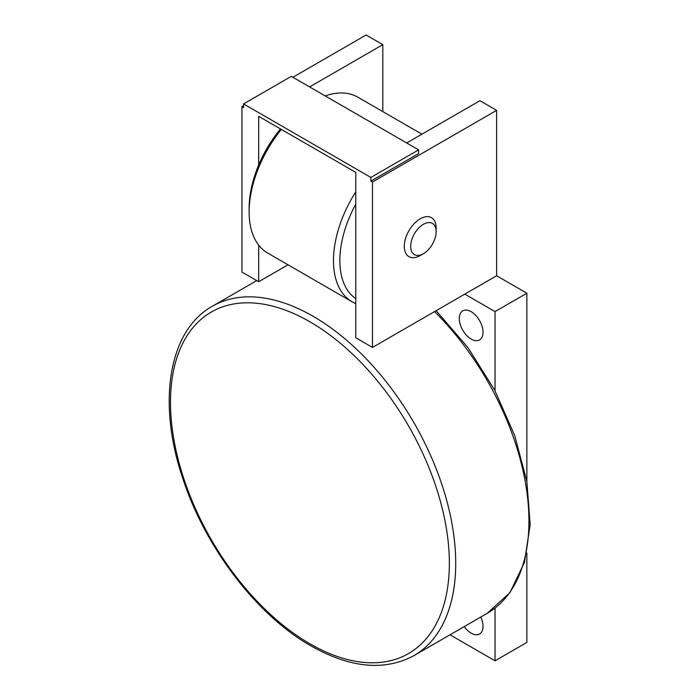 <?xml version="1.0" encoding="UTF-8"?>
<svg xmlns="http://www.w3.org/2000/svg" width="700" height="700" viewBox="0 0 700 700"><rect width="100%" height="100%" fill="white"/><g stroke="black" fill="none" stroke-linecap="round" stroke-linejoin="round"><path stroke-width="1.05" d="M459.287 318.526A16.791 9.695 60 0 1 462.761 310.844A16.791 9.695 60 0 1 475.702 315.341A16.791 9.695 60 0 1 483.026 332.238A16.791 9.695 60 0 1 479.552 339.92A16.791 9.695 60 0 1 466.62 335.422A16.791 9.695 60 0 1 459.287 318.526M480.804 617.024A16.791 9.695 60 0 1 483.026 626.299A16.791 9.695 60 0 1 479.552 633.981A16.791 9.695 60 0 1 464.24 626.587M281.321 129.404A90.038 51.984 120 0 0 249.121 211.899A90.038 51.984 120 0 0 267.776 253.111L352.126 301.814A90.038 51.984 -60 0 1 333.48 260.601A90.038 51.984 -60 0 1 355.766 191.87M355.766 303.599A90.038 51.984 -60 0 1 352.126 301.814M355.766 204.19A85.531 49.385 120 0 0 339.85 260.601A85.531 49.385 120 0 0 355.766 298.629M249.121 211.899L249.121 208.215A85.531 49.385 -60 0 1 280.481 128.914M421.925 134.181L357.805 97.16A90.038 51.984 120 0 0 325.141 95.891M423.412 253.706L420.227 255.544A22.505 12.994 -60 0 1 404.311 246.356A22.505 12.994 -60 0 1 420.227 218.785A22.505 12.994 -60 0 1 436.144 227.973L436.144 231.656A18.008 10.395 120 0 0 423.412 224.297A18.008 10.395 120 0 0 410.672 246.356A18.008 10.395 120 0 0 423.412 253.706A18.008 10.395 120 0 0 436.144 231.656M243.556 105.761L241.964 106.68L241.964 272.09L258.676 281.733L288.015 264.801M309.61 86.922L382.821 44.651L366.109 35L292.898 77.271M370.886 177.433L418.635 149.87L291.305 76.353L243.556 103.924L370.886 177.433L370.886 181.107L372.479 182.026L372.479 347.436L355.766 337.785L355.766 172.384L258.676 116.322L258.676 165.043M372.479 182.026L496.624 110.355L496.624 275.765L372.479 347.436M495.031 608.072L495.031 660.8L450.012 634.804M464.791 294.14L495.031 311.596L495.031 390.766M243.556 103.924L243.556 107.599L241.964 106.68M418.635 149.87L418.635 153.545L370.886 181.107M258.676 245.105L258.676 281.733M382.821 44.651L382.821 111.606M496.624 110.355L479.911 100.704L406.7 142.975M495.031 311.596L526.864 293.221L496.624 275.765M526.864 552.991L526.864 642.416L495.031 660.8M526.864 293.221L526.864 481.565M436.126 310.686L467.941 347.594L494.707 390.162L514.762 435.724L526.846 481.451L530.18 524.545L524.475 562.389L509.898 592.69L487.165 613.358A201.679 116.445 -120 0 0 434.578 311.588M413.954 655.62A201.679 116.445 -120 0 0 444.868 494.016A201.679 116.445 -120 0 0 313.11 316.286A201.679 116.445 -120 0 0 212.266 306.294C168.315 330.662 157.08 403.156 182.901 478.756C205.345 547.767 257.058 615.44 310.861 645.855C350.201 668.089 384.562 671.344 413.954 655.62L487.165 613.358M309.925 643.799A197.181 113.846 -120 0 0 449.356 563.299A197.181 113.846 -120 0 0 309.925 321.799A197.181 113.846 -120 0 0 170.494 402.299A197.181 113.846 -120 0 0 309.925 643.799M256.743 280.621L212.266 306.294"/></g></svg>
